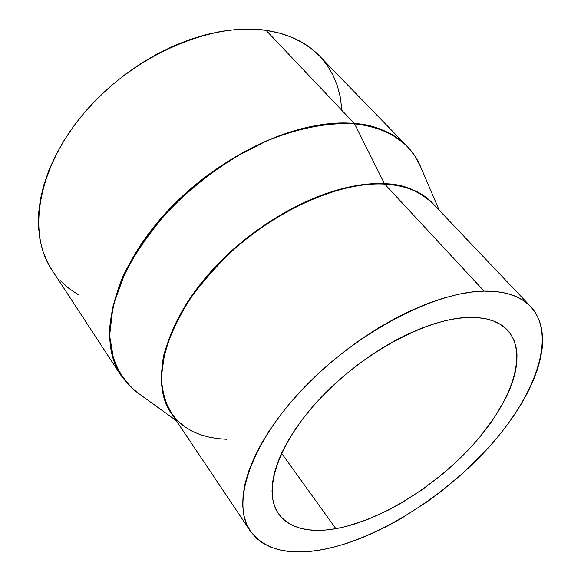 <?xml version="1.0" encoding="UTF-8"?>
<svg xmlns="http://www.w3.org/2000/svg" width="581" height="581" viewBox="0 0 581 581"><rect width="100%" height="100%" fill="white"/><g stroke="black" fill="none" stroke-linecap="round" stroke-linejoin="round"><path stroke-width="0.87" d="M335.876 528.688C308.896 533.343 289.788 528.383 278.56 513.822C262.307 491.206 277.885 443.063 320.799 397.767C363.553 352.456 426.469 318.773 467.661 317.444L477.364 317.596L486.13 318.846L493.886 321.177L500.575 324.518L506.153 328.824L510.59 334.017L513.873 340.03L516.008 346.784L516.996 354.199L516.85 362.195L515.616 370.678L513.313 379.567L509.987 388.783L505.695 398.246L494.402 417.565L479.899 436.919L471.598 446.419L453.26 464.727L443.361 473.399L422.46 489.471L400.607 503.458L389.517 509.53L367.446 519.567L346.08 526.495L335.876 528.688L326.115 529.988L316.885 530.373L308.279 529.799L300.384 528.274L293.296 525.769L287.087 522.29L281.858 517.845L277.667 512.457L274.588 506.153L272.692 498.963L272.017 490.952L272.598 482.186L274.472 472.738L277.638 462.701L282.09 452.171L287.798 441.269L294.727 430.122L302.795 418.843L311.939 407.579L322.048 396.46L333.007 385.631L344.686 375.224L356.937 365.369L369.618 356.197L382.567 347.801L395.625 340.292L408.632 333.755L421.428 328.258L433.862 323.849L445.801 320.567L457.102 318.432L467.661 317.444C485.905 316.914 499.253 321.235 507.707 330.4C528.311 353.415 512.021 400.992 474.481 443.216C436.854 485.534 380.809 520.605 335.876 528.688L281.582 453.26L335.876 528.688M484.082 291.117C505.194 290.899 520.75 296.078 530.743 306.637C556.714 334.983 536.524 393.359 491.228 444.618C445.75 496.029 378.187 538.87 322.854 549.553C288.684 555.915 264.515 549.764 250.338 531.099C230.911 503.349 250.055 444.124 303.413 388.275C356.574 332.405 434.377 291.698 484.082 291.117L384.724 184.112L484.082 291.117L471.147 292.112L457.232 294.552L442.482 298.445L427.071 303.761L411.159 310.479L394.964 318.526L378.674 327.815L362.508 338.244L346.668 349.682L331.373 361.985L316.812 374.985L303.18 388.515L290.653 402.401L279.359 416.446L269.446 430.492L261.007 444.349L254.115 457.85L248.828 470.842L245.16 483.189L243.119 494.758L242.684 505.434L243.809 515.144L246.438 523.801L250.498 531.339L255.909 537.737L262.561 542.952L270.376 546.975L279.221 549.808L289.011 551.456L299.614 551.95L310.937 551.304L322.854 549.553L335.266 546.75L348.07 542.93L361.142 538.144L374.404 532.45L387.738 525.892L401.064 518.543L427.296 501.686L440.028 492.303L464.284 471.975L486.37 450.014L496.399 438.604L505.644 427.006L514.032 415.313L521.477 403.606L527.918 391.964L533.278 380.482L537.498 369.262L540.497 358.39L542.24 347.975L542.654 338.113L541.71 328.919L539.379 320.487L535.624 312.927L530.453 306.34L523.859 300.813L515.877 296.455L506.538 293.34L495.913 291.539L484.082 291.117M530.729 306.63L432.816 203.503C421.828 191.904 405.799 185.448 384.724 184.112C356.778 182.238 299.796 193.589 236.351 247.172C219.182 262.946 203.837 280.078 190.307 298.576C178.447 317.357 169.87 335.571 164.568 353.212L161.336 377.192C162.193 391.383 165.462 403.308 171.141 412.968L174.169 417.049L181.054 423.977L184.816 426.861L192.805 431.567L201.2 434.987L209.792 437.311L218.405 438.699L226.91 439.301M172.441 414.914L164.496 399.728C161.126 387.389 160.784 372.908 163.464 356.284C168.236 338.65 176.406 320.313 187.968 301.27C201.302 282.446 216.597 264.936 233.86 248.748C297.922 193.596 356.269 181.795 384.477 183.749L384.724 184.112L384.477 183.749C406.823 185.201 423.476 192.355 434.428 205.202C420.041 190.931 403.388 183.778 384.477 183.749L354.592 123.855L384.477 183.749C334.22 180.626 259.308 217.367 211.092 271.407C162.673 325.404 149.411 385.247 172.441 414.914M414.609 155.592L407.136 146.289L414.747 155.759L420.484 166.435C410.012 141.982 388.043 127.791 354.592 123.855C379.328 126.012 407.513 136.833 420.484 166.435L439.163 210.184M407.136 146.289C391.333 132.01 373.743 124.421 354.352 123.513L354.592 123.855L354.352 123.513C377.098 125.83 394.695 133.427 407.136 146.289L319.361 55.82C306.274 42.297 288.503 33.8 266.054 30.328L354.352 123.513L266.054 30.328L279.243 33.015L291.364 37.111L302.331 42.529L312.041 49.182L319.405 55.863M320.443 56.953L327.488 65.747L333.145 75.428L337.401 85.901L340.263 97.027L341.737 108.691M78.108 294.603L68.747 288.263L60.439 280.725M51.927 270.005L47.439 262.213L42.958 251.362L39.936 239.554L38.462 226.895L38.593 213.496L40.365 199.494L43.8 185.041L48.898 170.298L55.631 155.439L63.939 140.646L73.751 126.106L84.957 112.01L97.434 98.538L111.022 85.865L125.547 74.157L140.834 63.576L156.674 54.244L172.862 46.277L189.195 39.762L205.463 34.758L221.47 31.316L237.019 29.435L251.936 29.115L266.054 30.328C211.571 21.955 134.451 54.984 86.286 110.477C37.925 165.897 26.573 232.378 51.876 269.925L120.942 375.377C96.795 339.762 111.777 272.591 164.786 214.048C217.577 155.439 299.142 117.914 354.352 123.513C323.21 120.216 260.135 130.623 190.524 188.876C162.15 214.287 137.937 245.204 122.831 276.585C114.588 297.232 110.085 316.376 109.315 334.017C110.535 350.292 114.413 364.076 120.942 375.377L128.379 384.716M120.942 375.377L128.51 384.876L137.675 392.814C127.704 384.862 119.737 374.026 113.782 360.314L109.613 335.549L113.092 305.708L125.176 272.504C137.515 249.474 153.253 227.512 172.368 206.625C192.645 187.213 213.452 170.785 234.797 157.349L265.234 141.604C304.008 125.387 333.676 122.184 354.592 123.855C328.207 122.264 297.414 128.198 265.321 141.561C222.45 161.06 180.836 193.618 151.22 230.889C137.486 249.765 126.665 268.625 118.756 287.464C112.641 305.911 109.649 323.189 109.765 339.289C112.068 362.283 121.916 380.475 137.675 392.814L176.268 420.622M432.816 203.503C418.669 190.677 402.64 184.213 384.724 184.112C335.114 181.069 261.428 216.764 213.154 269.824C164.692 322.847 149.913 382.371 171.141 412.968L176.929 420.114L183.923 426.142M250.338 531.099L171.141 412.968"/></g></svg>
